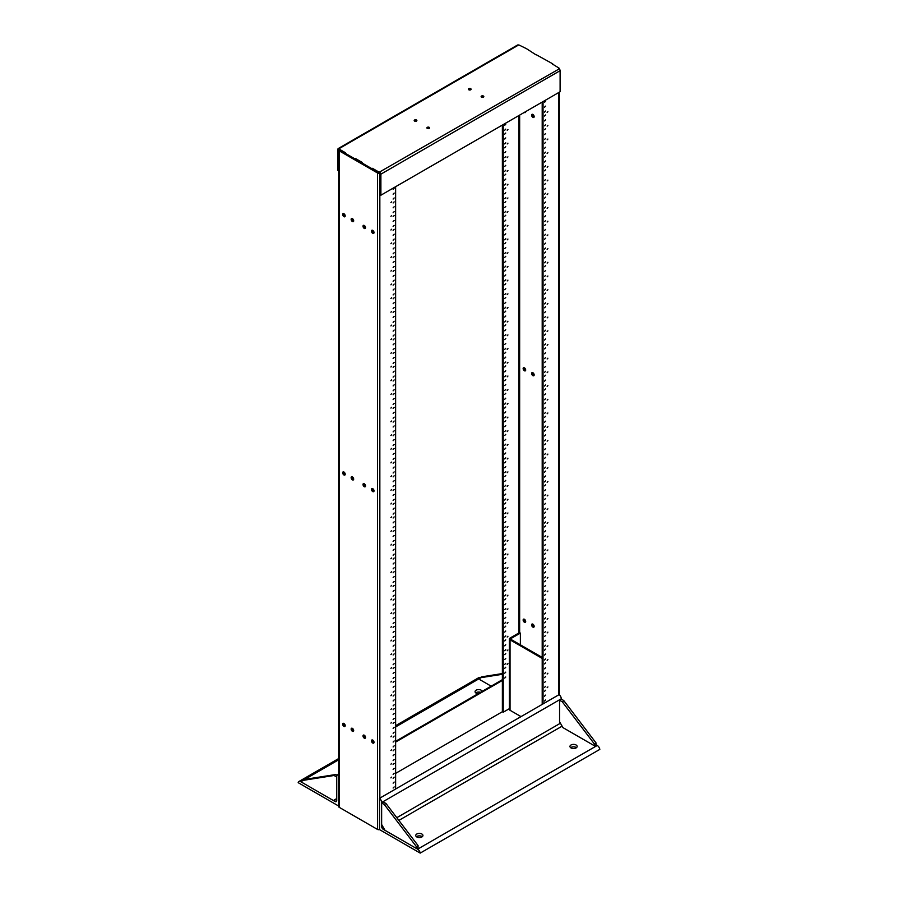 <?xml version="1.0" encoding="UTF-8"?>
<svg xmlns="http://www.w3.org/2000/svg" width="898" height="898" viewBox="0 0 898 898"><rect width="100%" height="100%" fill="white"/><g stroke="black" fill="none" stroke-linecap="round" stroke-linejoin="round"><path stroke-width="1.35" d="M379.214 173.213L379.214 172.236L372.434 168.319L372.434 169.295L379.214 173.213L379.63 171.989L559.274 68.843A1.661 0.954 180 0 0 559.274 68.753M372.434 169.295L371.514 169.43L371.514 168.454L372.199 169.43M535.881 54.767L526.486 48.672L518.786 44.9L338.726 148.855L345.506 152.772L345.27 154.276L354.665 159.709L354.665 158.722L355.574 158.587L362.354 162.504L362.119 164.008L371.514 169.43M355.574 158.587L355.574 159.563L362.119 163.346M355.574 159.563L354.665 159.709M338.726 148.855L338.726 149.843L345.27 153.614M468.711 89.733A1.347 0.775 180 0 1 470.81 89.733M481.418 97.074A1.347 0.775 180 0 1 483.517 97.074M427.19 128.38A1.347 0.775 180 0 1 429.289 128.38M414.483 121.039A1.347 0.775 180 0 1 416.582 121.039M552.73 64.499L552.73 63.837L535.881 54.497M552.73 64.218L559.274 68.27M379.708 173.022L380.045 194.72L380.887 195.214L380.887 174.156A1.774 1.021 -120 0 0 379.63 171.989L379.214 172.236M362.119 163.032L371.514 168.454M355.339 158.722L355.339 159.709M345.27 153.3L354.665 158.722M468.801 89.789A1.347 0.775 180 0 1 468.408 89.239A1.347 0.775 180 0 1 469.755 88.464A1.347 0.775 180 0 1 471.102 89.239A1.347 0.775 180 0 1 470.271 89.957A1.347 0.775 180 0 1 468.801 89.789M481.519 97.13A1.347 0.775 180 0 1 481.126 96.58A1.347 0.775 180 0 1 482.473 95.805A1.347 0.775 180 0 1 483.82 96.58A1.347 0.775 180 0 1 482.978 97.298A1.347 0.775 180 0 1 481.519 97.13M427.291 128.436A1.347 0.775 180 0 1 426.898 127.886A1.347 0.775 180 0 1 428.245 127.112A1.347 0.775 180 0 1 429.592 127.886A1.347 0.775 180 0 1 428.761 128.605A1.347 0.775 180 0 1 427.291 128.436M414.584 121.095A1.347 0.775 180 0 1 414.18 120.557A1.347 0.775 180 0 1 415.527 119.771A1.347 0.775 180 0 1 416.874 120.557A1.347 0.775 180 0 1 416.043 121.275A1.347 0.775 180 0 1 414.584 121.095M558.848 68.517A1.774 1.021 60 0 1 560.105 70.684L560.105 91.742L380.887 195.214M338.748 149.91L338.748 149.843A1.661 0.954 180 0 0 338.692 150.146L338.692 806.629A1.661 0.954 0 0 0 339.175 807.302L377.508 829.426A1.661 0.954 0 0 0 379.517 829.572M339.152 148.619A1.774 1.021 -120 0 0 338.265 148.529A1.774 1.021 -120 0 0 337.895 149.337L337.895 170.396L338.692 170.856M338.265 148.529L517.484 45.057A1.774 1.021 60 0 1 518.37 45.147M532.514 114.282A1.796 1.033 -120 0 0 532.458 114.686A1.796 1.033 -120 0 0 534.097 117.032M524.039 619.126A1.796 1.033 -120 0 0 523.983 619.519A1.796 1.033 -120 0 0 525.622 621.865M532.514 624.02A1.796 1.033 -120 0 0 532.458 624.413A1.796 1.033 -120 0 0 534.097 626.759M524.039 367.686A1.796 1.033 -120 0 0 523.983 368.079A1.796 1.033 -120 0 0 525.622 370.425M532.514 372.58A1.796 1.033 -120 0 0 532.458 372.973A1.796 1.033 -120 0 0 534.097 375.319M509.402 708.645L503.228 712.215L502.375 711.732L502.375 125.069M531.605 115.168A1.796 1.033 60 0 1 531.986 114.349A1.796 1.033 60 0 1 533.782 115.382A1.796 1.033 60 0 1 533.782 117.458A1.796 1.033 60 0 1 532.391 116.976A1.796 1.033 60 0 1 531.605 115.168M525.678 111.621A1.796 1.033 60 0 1 525.308 112.564A1.796 1.033 60 0 1 524.297 112.418M523.141 620.002A1.796 1.033 60 0 1 523.512 619.182A1.796 1.033 60 0 1 525.308 620.226A1.796 1.033 60 0 1 525.308 622.303A1.796 1.033 60 0 1 523.927 621.82A1.796 1.033 60 0 1 523.141 620.002M531.605 624.896A1.796 1.033 60 0 1 531.986 624.076A1.796 1.033 60 0 1 533.782 625.109A1.796 1.033 60 0 1 533.782 627.186A1.796 1.033 60 0 1 532.391 626.703A1.796 1.033 60 0 1 531.605 624.896M523.141 368.573A1.796 1.033 60 0 1 523.512 367.742A1.796 1.033 60 0 1 525.308 368.786A1.796 1.033 60 0 1 525.308 370.863A1.796 1.033 60 0 1 523.927 370.38A1.796 1.033 60 0 1 523.141 368.573M531.605 373.456A1.796 1.033 60 0 1 531.986 372.636A1.796 1.033 60 0 1 533.782 373.669A1.796 1.033 60 0 1 533.782 375.746A1.796 1.033 60 0 1 532.391 375.263A1.796 1.033 60 0 1 531.605 373.456M543.043 101.586L543.043 703.897M545.557 106.144L544.525 107.232L545.557 106.144M545.557 111.038L544.525 112.115L545.557 111.038M545.557 101.25L544.525 102.338L545.557 101.25M545.557 119.838L544.525 120.927L545.557 119.838M545.557 124.732L544.525 125.821L545.557 124.732M545.557 114.955L544.525 116.033L545.557 114.955M545.557 133.544L544.525 134.621L545.557 133.544M545.557 138.427L544.525 139.516L545.557 138.427M545.557 128.65L544.525 129.727L545.557 128.65M545.557 147.238L544.525 148.316L545.557 147.238M545.557 152.132L544.525 153.21L545.557 152.132M545.557 142.344L544.525 143.422L545.557 142.344M545.557 160.933L544.525 162.01L545.557 160.933M545.557 165.827L544.525 166.905L545.557 165.827M545.557 156.039L544.525 157.128L545.557 156.039M545.557 174.627L544.525 175.716L545.557 174.627M545.557 179.521L544.525 180.599L545.557 179.521M545.557 169.744L544.525 170.822L545.557 169.744M545.557 188.333L544.525 189.411L545.557 188.333M545.557 193.216L544.525 194.305L545.557 193.216M545.557 183.439L544.525 184.517L545.557 183.439M545.557 202.028L544.525 203.105L545.557 202.028M545.557 206.922L544.525 207.999L545.557 206.922M545.557 197.133L544.525 198.211L545.557 197.133M545.557 215.722L544.525 216.8L545.557 215.722M545.557 220.616L544.525 221.694L545.557 220.616M545.557 210.828L544.525 211.917L545.557 210.828M545.557 229.417L544.525 230.505L545.557 229.417M545.557 234.311L544.525 235.388L545.557 234.311M545.557 224.534L544.525 225.611L545.557 224.534M545.557 243.122L544.525 244.2L545.557 243.122M545.557 248.005L544.525 249.094L545.557 248.005M545.557 238.228L544.525 239.306L545.557 238.228M545.557 256.817L544.525 257.894L545.557 256.817M545.557 261.711L544.525 262.788L545.557 261.711M545.557 251.923L544.525 253L545.557 251.923M545.557 270.511L544.525 271.589L545.557 270.511M545.557 275.405L544.525 276.483L545.557 275.405M545.557 265.617L544.525 266.706L545.557 265.617M545.557 284.206L544.525 285.295L545.557 284.206M545.557 289.1L544.525 290.177L545.557 289.1M545.557 279.312L544.525 280.401L545.557 279.312M545.557 297.9L544.525 298.989L545.557 297.9M545.557 302.794L544.525 303.883L545.557 302.794M545.557 293.017L544.525 294.095L545.557 293.017M545.557 311.606L544.525 312.684L545.557 311.606M545.557 316.489L544.525 317.578L545.557 316.489M545.557 306.712L544.525 307.789L545.557 306.712M545.557 325.301L544.525 326.378L545.557 325.301M545.557 330.195L544.525 331.272L545.557 330.195M545.557 320.406L544.525 321.484L545.557 320.406M545.557 338.995L544.525 340.073L545.557 338.995M545.557 343.889L544.525 344.967L545.557 343.889M545.557 334.101L544.525 335.19L545.557 334.101M545.557 352.69L544.525 353.778L545.557 352.69M545.557 357.584L544.525 358.661L545.557 357.584M545.557 347.807L544.525 348.884L545.557 347.807M545.557 366.395L544.525 367.473L545.557 366.395M545.557 371.278L544.525 372.367L545.557 371.278M545.557 361.501L544.525 362.579L545.557 361.501M545.557 380.09L544.525 381.167L545.557 380.09M545.557 384.984L544.525 386.061L545.557 384.984M545.557 375.196L544.525 376.273L545.557 375.196M545.557 393.784L544.525 394.862L545.557 393.784M545.557 398.678L544.525 399.756L545.557 398.678M545.557 388.89L544.525 389.979L545.557 388.89M545.557 407.479L544.525 408.568L545.557 407.479M545.557 412.373L544.525 413.45L545.557 412.373M545.557 402.596L544.525 403.673L545.557 402.596M545.557 421.184L544.525 422.262L545.557 421.184M545.557 426.067L544.525 427.156L545.557 426.067M545.557 416.29L544.525 417.368L545.557 416.29M545.557 434.879L544.525 435.957L545.557 434.879M545.557 439.773L544.525 440.851L545.557 439.773M545.557 429.985L544.525 431.062L545.557 429.985M545.557 448.573L544.525 449.651L545.557 448.573M545.557 453.468L544.525 454.545L545.557 453.468M545.557 443.679L544.525 444.768L545.557 443.679M545.557 462.268L544.525 463.357L545.557 462.268M545.557 467.162L544.525 468.24L545.557 467.162M545.557 457.374L544.525 458.463L545.557 457.374M545.557 475.962L544.525 477.051L545.557 475.962M545.557 480.857L544.525 481.945L545.557 480.857M545.557 471.08L544.525 472.157L545.557 471.08M545.557 489.668L544.525 490.746L545.557 489.668M545.557 494.562L544.525 495.64L545.557 494.562M545.557 484.774L544.525 485.852L545.557 484.774M545.557 503.363L544.525 504.44L545.557 503.363M545.557 508.257L544.525 509.334L545.557 508.257M545.557 498.469L544.525 499.546L545.557 498.469M545.557 517.057L544.525 518.135L545.557 517.057M545.557 521.951L544.525 523.029L545.557 521.951M545.557 512.163L544.525 513.252L545.557 512.163M545.557 530.752L544.525 531.841L545.557 530.752M545.557 535.646L544.525 536.735L545.557 535.646M545.557 525.869L544.525 526.946L545.557 525.869M545.557 544.457L544.525 545.535L545.557 544.457M545.557 549.34L544.525 550.429L545.557 549.34M545.557 539.563L544.525 540.641L545.557 539.563M545.557 558.152L544.525 559.23L545.557 558.152M545.557 563.046L544.525 564.124L545.557 563.046M545.557 553.258L544.525 554.335L545.557 553.258M545.557 571.846L544.525 572.924L545.557 571.846M545.557 576.74L544.525 577.818L545.557 576.74M545.557 566.952L544.525 568.041L545.557 566.952M545.557 585.541L544.525 586.63L545.557 585.541M545.557 590.435L544.525 591.513L545.557 590.435M545.557 580.658L544.525 581.736L545.557 580.658M545.557 599.247L544.525 600.324L545.557 599.247M545.557 604.13L544.525 605.218L545.557 604.13M545.557 594.353L544.525 595.43L545.557 594.353M545.557 612.941L544.525 614.019L545.557 612.941M545.557 617.835L544.525 618.913L545.557 617.835M545.557 608.047L544.525 609.125L545.557 608.047M545.557 626.636L544.525 627.713L545.557 626.636M545.557 631.53L544.525 632.607L545.557 631.53M545.557 621.742L544.525 622.83L545.557 621.742M545.557 640.33L544.525 641.419L545.557 640.33M545.557 645.224L544.525 646.302L545.557 645.224M545.557 635.436L544.525 636.525L545.557 635.436M545.557 654.025L544.525 655.113L545.557 654.025M545.557 658.919L544.525 660.008L545.557 658.919M545.557 649.142L544.525 650.219L545.557 649.142M545.557 667.73L544.525 668.808L545.557 667.73M545.557 672.624L544.525 673.702L545.557 672.624M545.557 662.836L544.525 663.914L545.557 662.836M545.557 681.425L544.525 682.502L545.557 681.425M545.557 686.319L544.525 687.397L545.557 686.319M545.557 676.531L544.525 677.608L545.557 676.531M545.557 695.119L544.525 696.197L545.557 695.119M545.557 700.013L544.525 701.091L545.557 700.013M545.557 690.225L544.525 691.314L545.557 690.225M547.881 686.925L547.151 687.688L547.881 686.925M547.881 673.231L547.151 673.994L547.881 673.231M547.881 659.536L547.151 660.299L547.881 659.536M547.881 645.842L547.151 646.605L547.881 645.842M547.881 632.147L547.151 632.91L547.881 632.147M547.881 618.441L547.151 619.205L547.881 618.441M547.881 604.747L547.151 605.51L547.881 604.747M547.881 591.052L547.151 591.816L547.881 591.052M547.881 577.358L547.151 578.121L547.881 577.358M547.881 563.652L547.151 564.415L547.881 563.652M547.881 549.958L547.151 550.721L547.881 549.958M547.881 536.263L547.151 537.026L547.881 536.263M547.881 522.569L547.151 523.332L547.881 522.569M547.881 508.863L547.151 509.626L547.881 508.863M547.881 495.168L547.151 495.932L547.881 495.168M547.881 481.474L547.151 482.237L547.881 481.474M547.881 467.779L547.151 468.543L547.881 467.779M547.881 454.085L547.151 454.848L547.881 454.085M547.881 440.379L547.151 441.143L547.881 440.379M547.881 426.685L547.151 427.448L547.881 426.685M547.881 412.99L547.151 413.754L547.881 412.99M547.881 399.296L547.151 400.059L547.881 399.296M547.881 385.59L547.151 386.353L547.881 385.59M547.881 371.895L547.151 372.659L547.881 371.895M547.881 358.201L547.151 358.964L547.881 358.201M547.881 344.506L547.151 345.27L547.881 344.506M547.881 330.801L547.151 331.564L547.881 330.801M547.881 317.106L547.151 317.87L547.881 317.106M547.881 303.412L547.151 304.175L547.881 303.412M547.881 289.717L547.151 290.481L547.881 289.717M547.881 276.023L547.151 276.786L547.881 276.023M547.881 262.317L547.151 263.08L547.881 262.317M547.881 248.623L547.151 249.386L547.881 248.623M547.881 234.928L547.151 235.691L547.881 234.928M547.881 221.234L547.151 221.997L547.881 221.234M547.881 207.528L547.151 208.291L547.881 207.528M547.881 193.833L547.151 194.597L547.881 193.833M547.881 180.139L547.151 180.902L547.881 180.139M547.881 166.444L547.151 167.208L547.881 166.444M547.881 152.739L547.151 153.502L547.881 152.739M547.881 139.044L547.151 139.807L547.881 139.044M547.881 125.35L547.151 126.113L547.881 125.35M547.881 111.655L547.151 112.418L547.881 111.655M542.201 704.391L542.201 102.08M503.228 712.215L503.228 124.586M505.731 124.25L504.71 125.327L505.731 124.25M505.731 129.132L504.71 130.221L505.731 129.132M505.731 137.944L504.71 139.022L505.731 137.944M505.731 142.838L504.71 143.916L505.731 142.838M505.731 133.05L504.71 134.128L505.731 133.05M505.731 151.639L504.71 152.716L505.731 151.639M505.731 156.533L504.71 157.61L505.731 156.533M505.731 146.744L504.71 147.833L505.731 146.744M505.731 165.333L504.71 166.422L505.731 165.333M505.731 170.227L504.71 171.316L505.731 170.227M505.731 160.45L504.71 161.528L505.731 160.45M505.731 179.039L504.71 180.116L505.731 179.039M505.731 183.922L504.71 185.01L505.731 183.922M505.731 174.145L504.71 175.222L505.731 174.145M505.731 192.733L504.71 193.811L505.731 192.733M505.731 197.627L504.71 198.705L505.731 197.627M505.731 187.839L504.71 188.917L505.731 187.839M505.731 206.428L504.71 207.505L505.731 206.428M505.731 211.322L504.71 212.399L505.731 211.322M505.731 201.534L504.71 202.622L505.731 201.534M505.731 220.122L504.71 221.211L505.731 220.122M505.731 225.016L504.71 226.094L505.731 225.016M505.731 215.239L504.71 216.317L505.731 215.239M505.731 233.828L504.71 234.906L505.731 233.828M505.731 238.711L504.71 239.8L505.731 238.711M505.731 228.934L504.71 230.011L505.731 228.934M505.731 247.522L504.71 248.6L505.731 247.522M505.731 252.417L504.71 253.494L505.731 252.417M505.731 242.628L504.71 243.706L505.731 242.628M505.731 261.217L504.71 262.295L505.731 261.217M505.731 266.111L504.71 267.189L505.731 266.111M505.731 256.323L504.71 257.412L505.731 256.323M505.731 274.911L504.71 276L505.731 274.911M505.731 279.806L504.71 280.883L505.731 279.806M505.731 270.017L504.71 271.106L505.731 270.017M505.731 288.606L504.71 289.695L505.731 288.606M505.731 293.5L504.71 294.589L505.731 293.5M505.731 283.723L504.71 284.801L505.731 283.723M505.731 302.312L504.71 303.389L505.731 302.312M505.731 307.206L504.71 308.283L505.731 307.206M505.731 297.418L504.71 298.495L505.731 297.418M505.731 316.006L504.71 317.084L505.731 316.006M505.731 320.9L504.71 321.978L505.731 320.9M505.731 311.112L504.71 312.19L505.731 311.112M505.731 329.701L504.71 330.778L505.731 329.701M505.731 334.595L504.71 335.672L505.731 334.595M505.731 324.807L504.71 325.895L505.731 324.807M505.731 343.395L504.71 344.484L505.731 343.395M505.731 348.289L504.71 349.378L505.731 348.289M505.731 338.512L504.71 339.59L505.731 338.512M505.731 357.101L504.71 358.179L505.731 357.101M505.731 361.984L504.71 363.073L505.731 361.984M505.731 352.207L504.71 353.284L505.731 352.207M505.731 370.795L504.71 371.873L505.731 370.795M505.731 375.69L504.71 376.767L505.731 375.69M505.731 365.901L504.71 366.979L505.731 365.901M505.731 384.49L504.71 385.568L505.731 384.49M505.731 389.384L504.71 390.462L505.731 389.384M505.731 379.596L504.71 380.685L505.731 379.596M505.731 398.184L504.71 399.273L505.731 398.184M505.731 403.079L504.71 404.156L505.731 403.079M505.731 393.302L504.71 394.379L505.731 393.302M505.731 411.89L504.71 412.968L505.731 411.89M505.731 416.773L504.71 417.862L505.731 416.773M505.731 406.996L504.71 408.074L505.731 406.996M505.731 425.585L504.71 426.662L505.731 425.585M505.731 430.479L504.71 431.556L505.731 430.479M505.731 420.691L504.71 421.768L505.731 420.691M505.731 439.279L504.71 440.357L505.731 439.279M505.731 444.173L504.71 445.251L505.731 444.173M505.731 434.385L504.71 435.474L505.731 434.385M505.731 452.974L504.71 454.062L505.731 452.974M505.731 457.868L504.71 458.945L505.731 457.868M505.731 448.08L504.71 449.168L505.731 448.08M505.731 466.668L504.71 467.757L505.731 466.668M505.731 471.562L504.71 472.651L505.731 471.562M505.731 461.785L504.71 462.863L505.731 461.785M505.731 480.374L504.71 481.451L505.731 480.374M505.731 485.268L504.71 486.346L505.731 485.268M505.731 475.48L504.71 476.557L505.731 475.48M505.731 494.068L504.71 495.146L505.731 494.068M505.731 498.962L504.71 500.04L505.731 498.962M505.731 489.174L504.71 490.252L505.731 489.174M505.731 507.763L504.71 508.84L505.731 507.763M505.731 512.657L504.71 513.735L505.731 512.657M505.731 502.869L504.71 503.958L505.731 502.869M505.731 521.457L504.71 522.546L505.731 521.457M505.731 526.351L504.71 527.44L505.731 526.351M505.731 516.575L504.71 517.652L505.731 516.575M505.731 535.163L504.71 536.241L505.731 535.163M505.731 540.046L504.71 541.135L505.731 540.046M505.731 530.269L504.71 531.347L505.731 530.269M505.731 548.858L504.71 549.935L505.731 548.858M505.731 553.752L504.71 554.829L505.731 553.752M505.731 543.964L504.71 545.041L505.731 543.964M505.731 562.552L504.71 563.63L505.731 562.552M505.731 567.446L504.71 568.524L505.731 567.446M505.731 557.658L504.71 558.747L505.731 557.658M505.731 576.247L504.71 577.335L505.731 576.247M505.731 581.141L504.71 582.218L505.731 581.141M505.731 571.364L504.71 572.441L505.731 571.364M505.731 589.952L504.71 591.03L505.731 589.952M505.731 594.835L504.71 595.924L505.731 594.835M505.731 585.058L504.71 586.136L505.731 585.058M505.731 603.647L504.71 604.724L505.731 603.647M505.731 608.541L504.71 609.619L505.731 608.541M505.731 598.753L504.71 599.83L505.731 598.753M505.731 617.341L504.71 618.419L505.731 617.341M505.731 622.235L504.71 623.313L505.731 622.235M505.731 612.447L504.71 613.536L505.731 612.447M505.731 631.036L504.71 632.125L505.731 631.036M505.731 635.93L504.71 637.008L505.731 635.93M505.731 626.142L504.71 627.231L505.731 626.142M505.731 644.73L504.71 645.819L505.731 644.73M505.731 649.624L504.71 650.713L505.731 649.624M505.731 639.847L504.71 640.925L505.731 639.847M505.731 658.436L504.71 659.514L505.731 658.436M505.731 663.33L504.71 664.408L505.731 663.33M505.731 653.542L504.71 654.62L505.731 653.542M505.731 672.131L504.71 673.208L505.731 672.131M505.731 677.025L504.71 678.102L505.731 677.025M505.731 667.236L504.71 668.314L505.731 667.236M507.213 664.43L507.931 663.667L507.213 664.43M507.213 650.736L507.931 649.972L507.213 650.736M507.213 637.03L507.931 636.267L507.213 637.03M507.213 623.335L507.931 622.572L507.213 623.335M507.213 609.641L507.931 608.878L507.213 609.641M507.213 595.946L507.931 595.183L507.213 595.946M507.213 582.241L507.931 581.477L507.213 582.241M507.213 568.546L507.931 567.783L507.213 568.546M507.213 554.852L507.931 554.088L507.213 554.852M507.213 541.157L507.931 540.394L507.213 541.157M507.213 527.463L507.931 526.699L507.213 527.463M507.213 513.757L507.931 512.994L507.213 513.757M507.213 500.063L507.931 499.299L507.213 500.063M507.213 486.368L507.931 485.605L507.213 486.368M507.213 472.674L507.931 471.91L507.213 472.674M507.213 458.968L507.931 458.204L507.213 458.968M507.213 445.273L507.931 444.51L507.213 445.273M507.213 431.579L507.931 430.816L507.213 431.579M507.213 417.884L507.931 417.121L507.213 417.884M507.213 404.179L507.931 403.415L507.213 404.179M507.213 390.484L507.931 389.721L507.213 390.484M507.213 376.79L507.931 376.026L507.213 376.79M507.213 363.095L507.931 362.332L507.213 363.095M507.213 349.401L507.931 348.637L507.213 349.401M507.213 335.695L507.931 334.932L507.213 335.695M507.213 322L507.931 321.237L507.213 322M507.213 308.306L507.931 307.543L507.213 308.306M507.213 294.611L507.931 293.848L507.213 294.611M507.213 280.906L507.931 280.142L507.213 280.906M507.213 267.211L507.931 266.448L507.213 267.211M507.213 253.517L507.931 252.753L507.213 253.517M507.213 239.822L507.931 239.059L507.213 239.822M507.213 226.116L507.931 225.353L507.213 226.116M507.213 212.422L507.931 211.659L507.213 212.422M507.213 198.727L507.931 197.964L507.213 198.727M507.213 185.033L507.931 184.27L507.213 185.033M507.213 171.338L507.931 170.564L507.213 171.338M507.213 157.633L507.931 156.869L507.213 157.633M507.213 143.938L507.931 143.175L507.213 143.938M507.213 130.244L507.931 129.48L507.213 130.244M377.508 829.426L377.508 172.955L339.175 150.819A1.661 0.954 180 0 1 338.692 150.146M353.677 220.829A1.796 1.033 60 0 1 353.307 221.66A1.796 1.033 60 0 1 351.511 220.616A1.796 1.033 60 0 1 351.511 218.54A1.796 1.033 60 0 1 352.892 219.022A1.796 1.033 60 0 1 353.677 220.829M345.202 215.947A1.796 1.033 60 0 1 344.832 216.766A1.796 1.033 60 0 1 343.036 215.722A1.796 1.033 60 0 1 343.036 213.645A1.796 1.033 60 0 1 344.428 214.128A1.796 1.033 60 0 1 345.202 215.947M345.202 725.674A1.796 1.033 60 0 1 344.832 726.493A1.796 1.033 60 0 1 343.036 725.449A1.796 1.033 60 0 1 343.036 723.384A1.796 1.033 60 0 1 344.428 723.855A1.796 1.033 60 0 1 345.202 725.674M353.677 730.557A1.796 1.033 60 0 1 353.307 731.387A1.796 1.033 60 0 1 351.511 730.343A1.796 1.033 60 0 1 351.511 728.267A1.796 1.033 60 0 1 352.892 728.749A1.796 1.033 60 0 1 353.677 730.557M365.542 227.677A1.796 1.033 60 0 1 365.172 228.507A1.796 1.033 60 0 1 363.376 227.463A1.796 1.033 60 0 1 363.376 225.387A1.796 1.033 60 0 1 364.756 225.869A1.796 1.033 60 0 1 365.542 227.677M374.017 232.571A1.796 1.033 60 0 1 373.647 233.39A1.796 1.033 60 0 1 371.851 232.358A1.796 1.033 60 0 1 371.851 230.281A1.796 1.033 60 0 1 373.231 230.764A1.796 1.033 60 0 1 374.017 232.571M374.017 742.298A1.796 1.033 60 0 1 373.647 743.129A1.796 1.033 60 0 1 371.851 742.085A1.796 1.033 60 0 1 371.851 740.008A1.796 1.033 60 0 1 373.231 740.491A1.796 1.033 60 0 1 374.017 742.298M365.542 737.404A1.796 1.033 60 0 1 365.172 738.235A1.796 1.033 60 0 1 363.376 737.191A1.796 1.033 60 0 1 363.376 735.114A1.796 1.033 60 0 1 364.756 735.597A1.796 1.033 60 0 1 365.542 737.404M374.017 490.858A1.796 1.033 60 0 1 373.647 491.689A1.796 1.033 60 0 1 371.851 490.645A1.796 1.033 60 0 1 371.851 488.568A1.796 1.033 60 0 1 373.231 489.051A1.796 1.033 60 0 1 374.017 490.858M365.542 485.964A1.796 1.033 60 0 1 365.172 486.795A1.796 1.033 60 0 1 363.376 485.751A1.796 1.033 60 0 1 363.376 483.674A1.796 1.033 60 0 1 364.756 484.157A1.796 1.033 60 0 1 365.542 485.964M353.677 479.117A1.796 1.033 60 0 1 353.307 479.947A1.796 1.033 60 0 1 351.511 478.903A1.796 1.033 60 0 1 351.511 476.827A1.796 1.033 60 0 1 352.892 477.309A1.796 1.033 60 0 1 353.677 479.117M345.202 474.234A1.796 1.033 60 0 1 344.832 475.053A1.796 1.033 60 0 1 343.036 474.009A1.796 1.033 60 0 1 343.036 471.944A1.796 1.033 60 0 1 344.428 472.415A1.796 1.033 60 0 1 345.202 474.234M377.508 172.955A1.661 0.954 0 0 0 379.169 173.191M352.038 218.483A1.796 1.033 -120 0 0 352.353 220.133A1.796 1.033 -120 0 0 353.621 221.222M343.564 213.589A1.796 1.033 -120 0 0 343.889 215.239A1.796 1.033 -120 0 0 345.158 216.339M343.564 723.317A1.796 1.033 -120 0 0 343.889 724.967A1.796 1.033 -120 0 0 345.158 726.067M352.038 728.211A1.796 1.033 -120 0 0 352.353 729.861A1.796 1.033 -120 0 0 353.621 730.95M363.903 225.331A1.796 1.033 -120 0 0 364.218 226.981A1.796 1.033 -120 0 0 365.486 228.081M372.378 230.225A1.796 1.033 -120 0 0 372.692 231.864A1.796 1.033 -120 0 0 373.961 232.964M372.378 739.952A1.796 1.033 -120 0 0 372.692 741.602A1.796 1.033 -120 0 0 373.961 742.691M363.903 735.058A1.796 1.033 -120 0 0 364.218 736.708A1.796 1.033 -120 0 0 365.486 737.808M372.378 488.512A1.796 1.033 -120 0 0 372.692 490.162A1.796 1.033 -120 0 0 373.961 491.251M363.903 483.618A1.796 1.033 -120 0 0 364.218 485.268A1.796 1.033 -120 0 0 365.486 486.368M352.038 476.771A1.796 1.033 -120 0 0 352.353 478.421A1.796 1.033 -120 0 0 353.621 479.521M343.564 471.877A1.796 1.033 -120 0 0 343.889 473.527A1.796 1.033 -120 0 0 345.158 474.627M353.296 221.065L353.599 220.279M395.625 789.016L395.625 186.705M393.122 194.159L394.143 193.07L393.122 194.159M393.122 199.042L394.143 197.964L393.122 199.042M393.122 189.265L394.143 188.187L393.122 189.265M393.122 207.853L394.143 206.776L393.122 207.853M393.122 212.747L394.143 211.659L393.122 212.747M393.122 202.959L394.143 201.882L393.122 202.959M393.122 221.548L394.143 220.47L393.122 221.548M393.122 226.442L394.143 225.364L393.122 226.442M393.122 216.654L394.143 215.576L393.122 216.654M393.122 235.242L394.143 234.165L393.122 235.242M393.122 240.136L394.143 239.059L393.122 240.136M393.122 230.359L394.143 229.271L393.122 230.359M393.122 248.948L394.143 247.859L393.122 248.948M393.122 253.831L394.143 252.753L393.122 253.831M393.122 244.054L394.143 242.965L393.122 244.054M393.122 262.643L394.143 261.554L393.122 262.643M393.122 267.537L394.143 266.448L393.122 267.537M393.122 257.748L394.143 256.671L393.122 257.748M393.122 276.337L394.143 275.259L393.122 276.337M393.122 281.231L394.143 280.154L393.122 281.231M393.122 271.443L394.143 270.365L393.122 271.443M393.122 290.032L394.143 288.954L393.122 290.032M393.122 294.926L394.143 293.848L393.122 294.926M393.122 285.137L394.143 284.06L393.122 285.137M393.122 303.726L394.143 302.648L393.122 303.726M393.122 308.62L394.143 307.543L393.122 308.62M393.122 298.843L394.143 297.754L393.122 298.843M393.122 317.432L394.143 316.343L393.122 317.432M393.122 322.326L394.143 321.237L393.122 322.326M393.122 312.538L394.143 311.46L393.122 312.538M393.122 331.126L394.143 330.049L393.122 331.126M393.122 336.02L394.143 334.932L393.122 336.02M393.122 326.232L394.143 325.155L393.122 326.232M393.122 344.821L394.143 343.743L393.122 344.821M393.122 349.715L394.143 348.637L393.122 349.715M393.122 339.927L394.143 338.849L393.122 339.927M393.122 358.515L394.143 357.438L393.122 358.515M393.122 363.409L394.143 362.332L393.122 363.409M393.122 353.632L394.143 352.544L393.122 353.632M393.122 372.221L394.143 371.132L393.122 372.221M393.122 377.104L394.143 376.026L393.122 377.104M393.122 367.327L394.143 366.249L393.122 367.327M393.122 385.916L394.143 384.838L393.122 385.916M393.122 390.81L394.143 389.721L393.122 390.81M393.122 381.021L394.143 379.944L393.122 381.021M393.122 399.61L394.143 398.532L393.122 399.61M393.122 404.504L394.143 403.426L393.122 404.504M393.122 394.716L394.143 393.638L393.122 394.716M393.122 413.305L394.143 412.227L393.122 413.305M393.122 418.199L394.143 417.121L393.122 418.199M393.122 408.422L394.143 407.333L393.122 408.422M393.122 427.01L394.143 425.921L393.122 427.01M393.122 431.893L394.143 430.816L393.122 431.893M393.122 422.116L394.143 421.027L393.122 422.116M393.122 440.705L394.143 439.616L393.122 440.705M393.122 445.599L394.143 444.51L393.122 445.599M393.122 435.811L394.143 434.733L393.122 435.811M393.122 454.399L394.143 453.322L393.122 454.399M393.122 459.293L394.143 458.216L393.122 459.293M393.122 449.505L394.143 448.428L393.122 449.505M393.122 468.094L394.143 467.016L393.122 468.094M393.122 472.988L394.143 471.91L393.122 472.988M393.122 463.2L394.143 462.122L393.122 463.2M393.122 481.788L394.143 480.711L393.122 481.788M393.122 486.682L394.143 485.605L393.122 486.682M393.122 476.905L394.143 475.817L393.122 476.905M393.122 495.494L394.143 494.405L393.122 495.494M393.122 500.388L394.143 499.299L393.122 500.388M393.122 490.6L394.143 489.522L393.122 490.6M393.122 509.188L394.143 508.111L393.122 509.188M393.122 514.083L394.143 512.994L393.122 514.083M393.122 504.294L394.143 503.217L393.122 504.294M393.122 522.883L394.143 521.805L393.122 522.883M393.122 527.777L394.143 526.699L393.122 527.777M393.122 517.989L394.143 516.911L393.122 517.989M393.122 536.577L394.143 535.5L393.122 536.577M393.122 541.472L394.143 540.394L393.122 541.472M393.122 531.695L394.143 530.606L393.122 531.695M393.122 550.283L394.143 549.194L393.122 550.283M393.122 555.166L394.143 554.088L393.122 555.166M393.122 545.389L394.143 544.311L393.122 545.389M393.122 563.978L394.143 562.9L393.122 563.978M393.122 568.872L394.143 567.783L393.122 568.872M393.122 559.084L394.143 558.006L393.122 559.084M393.122 577.672L394.143 576.595L393.122 577.672M393.122 582.566L394.143 581.489L393.122 582.566M393.122 572.778L394.143 571.7L393.122 572.778M393.122 591.367L394.143 590.289L393.122 591.367M393.122 596.261L394.143 595.183L393.122 596.261M393.122 586.484L394.143 585.395L393.122 586.484M393.122 605.072L394.143 603.984L393.122 605.072M393.122 609.955L394.143 608.878L393.122 609.955M393.122 600.178L394.143 599.089L393.122 600.178M393.122 618.767L394.143 617.678L393.122 618.767M393.122 623.661L394.143 622.572L393.122 623.661M393.122 613.873L394.143 612.795L393.122 613.873M393.122 632.461L394.143 631.384L393.122 632.461M393.122 637.356L394.143 636.278L393.122 637.356M393.122 627.567L394.143 626.49L393.122 627.567M393.122 646.156L394.143 645.078L393.122 646.156M393.122 651.05L394.143 649.972L393.122 651.05M393.122 641.262L394.143 640.184L393.122 641.262M393.122 659.85L394.143 658.773L393.122 659.85M393.122 664.745L394.143 663.667L393.122 664.745M393.122 654.968L394.143 653.879L393.122 654.968M393.122 673.556L394.143 672.467L393.122 673.556M393.122 678.45L394.143 677.361L393.122 678.45M393.122 668.662L394.143 667.584L393.122 668.662M393.122 687.251L394.143 686.173L393.122 687.251M393.122 692.145L394.143 691.056L393.122 692.145M393.122 682.357L394.143 681.279L393.122 682.357M393.122 700.945L394.143 699.868L393.122 700.945M393.122 705.839L394.143 704.762L393.122 705.839M393.122 696.051L394.143 694.973L393.122 696.051M393.122 714.64L394.143 713.562L393.122 714.64M393.122 719.534L394.143 718.456L393.122 719.534M393.122 709.757L394.143 708.668L393.122 709.757M393.122 728.345L394.143 727.257L393.122 728.345M393.122 733.228L394.143 732.151L393.122 733.228M393.122 723.451L394.143 722.374L393.122 723.451M393.122 742.04L394.143 740.962L393.122 742.04M393.122 746.934L394.143 745.845L393.122 746.934M393.122 737.146L394.143 736.068L393.122 737.146M393.122 755.734L394.143 754.657L393.122 755.734M393.122 760.628L394.143 759.551L393.122 760.628M393.122 750.84L394.143 749.763L393.122 750.84M393.122 769.429L394.143 768.351L393.122 769.429M393.122 774.323L394.143 773.245L393.122 774.323M393.122 764.546L394.143 763.457L393.122 764.546M393.122 783.135L394.143 782.046L393.122 783.135M393.122 788.017L394.143 786.94L393.122 788.017M393.122 778.24L394.143 777.152L393.122 778.24M391.64 777.129L390.911 777.893L391.64 777.129M391.64 763.435L390.911 764.198L391.64 763.435M391.64 749.74L390.911 750.504L391.64 749.74M391.64 736.046L390.911 736.809L391.64 736.046M391.64 722.351L390.911 723.115L391.64 722.351M391.64 708.645L390.911 709.409L391.64 708.645M391.64 694.951L390.911 695.714L391.64 694.951M391.64 681.256L390.911 682.02L391.64 681.256M391.64 667.562L390.911 668.325L391.64 667.562M391.64 653.856L390.911 654.62L391.64 653.856M391.64 640.162L390.911 640.925L391.64 640.162M391.64 626.467L390.911 627.231L391.64 626.467M391.64 612.773L390.911 613.536L391.64 612.773M391.64 599.067L390.911 599.83L391.64 599.067M391.64 585.373L390.911 586.136L391.64 585.373M391.64 571.678L390.911 572.441L391.64 571.678M391.64 557.984L390.911 558.747L391.64 557.984M391.64 544.289L390.911 545.052L391.64 544.289M391.64 530.583L390.911 531.347L391.64 530.583M391.64 516.889L390.911 517.652L391.64 516.889M391.64 503.194L390.911 503.958L391.64 503.194M391.64 489.5L390.911 490.263L391.64 489.5M391.64 475.794L390.911 476.557L391.64 475.794M391.64 462.1L390.911 462.863L391.64 462.1M391.64 448.405L390.911 449.168L391.64 448.405M391.64 434.711L390.911 435.474L391.64 434.711M391.64 421.005L390.911 421.768L391.64 421.005M391.64 407.31L390.911 408.074L391.64 407.31M391.64 393.616L390.911 394.379L391.64 393.616M391.64 379.921L390.911 380.685L391.64 379.921M391.64 366.227L390.911 366.99L391.64 366.227M391.64 352.521L390.911 353.284L391.64 352.521M391.64 338.827L390.911 339.59L391.64 338.827M391.64 325.132L390.911 325.895L391.64 325.132M391.64 311.438L390.911 312.201L391.64 311.438M391.64 297.732L390.911 298.495L391.64 297.732M391.64 284.037L390.911 284.801L391.64 284.037M391.64 270.343L390.911 271.106L391.64 270.343M391.64 256.648L390.911 257.412L391.64 256.648M391.64 242.943L390.911 243.706L391.64 242.943M391.64 229.248L390.911 230.011L391.64 229.248M391.64 215.554L390.911 216.317L391.64 215.554M391.64 201.859L390.911 202.622L391.64 201.859M301.997 782.416L301.997 780.542L334.067 775.49L336.739 777.028L336.739 798.558L333.349 800.511L301.997 782.416M334.067 775.49L335.762 774.514L303.692 779.565L301.997 780.542M337.076 775.277L335.762 774.514M395.625 773.369L502.375 711.732M338.692 774.783A3.704 2.133 -120 0 0 337.502 774.884A3.704 2.133 -120 0 0 336.739 776.579L336.739 800.511A2.391 1.381 60 0 1 336.234 801.611A2.391 1.381 60 0 1 335.044 801.487L300.751 781.698A3.704 2.133 -120 0 0 298.899 781.518A3.704 2.133 -120 0 0 298.181 782.663L338.692 806.045M475.749 692.897A3.592 2.077 180 0 1 476.108 692.65A3.592 2.077 180 0 1 480.486 692.336M479.97 677.788A3.704 2.133 -120 0 0 478.522 677.81L395.625 725.674M395.625 742.062L502.375 680.426M478.073 693.716A3.592 2.077 180 0 1 475.064 691.673A3.592 2.077 180 0 1 476.108 690.203A3.592 2.077 180 0 1 479.757 689.698A3.592 2.077 180 0 1 482.204 691.337M420.197 853.1L599.819 749.392A3.704 2.133 60 0 0 597.249 745.463L417.626 849.171A3.704 2.133 60 0 1 420.197 853.1L379.517 829.617L379.517 798.311A3.704 2.133 60 0 1 381.639 802.498L381.639 826.441A2.391 1.381 -120 0 0 383.334 829.37L417.626 849.171M570.645 747.686A3.592 2.077 180 0 1 576.46 747.686M416.436 836.712A3.592 2.077 180 0 1 422.251 836.712M381.639 802.498L561.261 698.801A3.704 2.133 60 0 0 559.151 694.603L379.517 798.311M596.003 742.882L563.933 700.788L562.238 701.765L594.308 743.858L596.003 742.882L596.003 744.745L597.249 745.463M561.261 698.801L563.933 700.788M576.089 747.922A3.592 2.077 180 0 1 572.172 748.382A3.592 2.077 180 0 1 569.961 746.463A3.592 2.077 180 0 1 573.553 744.386A3.592 2.077 180 0 1 577.145 746.463A3.592 2.077 180 0 1 576.089 747.922M421.892 836.958A3.592 2.077 180 0 1 417.974 837.407A3.592 2.077 180 0 1 415.752 835.488A3.592 2.077 180 0 1 419.344 833.411A3.592 2.077 180 0 1 422.936 835.488A3.592 2.077 180 0 1 421.892 836.958M416.38 846.59L416.38 848.453L418.075 847.476L418.075 845.602L385.994 803.519L383.334 801.981L381.639 802.958L384.299 804.496L416.38 846.59L418.075 845.602M385.994 803.519L384.299 804.496M416.38 848.453L385.029 830.358L381.639 824.487L381.639 802.958M521.02 716.615L510.042 710.284L510.042 639.836L542.201 658.402M510.042 639.836A2.155 1.246 180 0 1 509.402 638.961A2.155 1.246 180 0 1 510.042 638.074L519.527 632.596L520.38 633.09L510.883 638.568L510.883 639.354L542.201 657.426M509.402 638.961L509.402 709.398A2.155 1.246 -0 0 0 510.042 710.284M520.38 633.09L520.38 644.831M596.003 744.745L594.308 745.722L594.308 743.858M594.308 745.722L562.956 727.627L559.566 721.756L559.566 700.238L561.261 699.25M559.566 700.238L562.238 701.765M491.15 686.173L479.925 679.685L479.925 677.822L502.375 674.286M502.375 673.567L481.62 676.845L479.925 677.822M380.887 174.156L560.105 70.684M558.825 92.483L558.825 694.794M519.65 632.663L519.65 115.101M518.999 632.899L518.999 115.472M339.175 150.819L339.175 807.302M379.843 798.12L379.843 173.157M300.751 781.698L301.997 780.979M304.725 779.408L338.692 759.787M395.625 726.92L479.925 678.248M336.739 800.511L335.044 801.487M383.334 829.37L384.187 828.888M398.869 820.402L562.114 726.156M381.639 826.441L382.492 825.947M396.793 817.685L560.419 723.227M510.883 638.568L510.883 639.354M559.308 92.202L559.308 694.738M298.899 781.518L338.692 758.541M337.502 774.884L338.692 774.188M395.625 741.321L502.375 679.685"/></g></svg>
